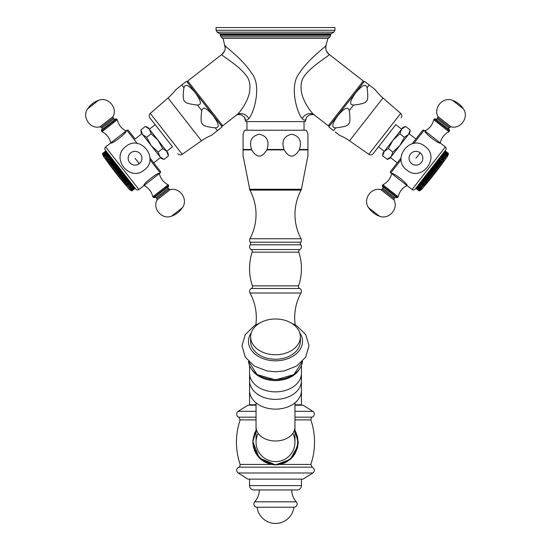 <?xml version="1.0" encoding="UTF-8"?>
<svg xmlns="http://www.w3.org/2000/svg" width="551" height="551" viewBox="0 0 551 551"><rect width="100%" height="100%" fill="white"/><g stroke="black" fill="none" stroke-linecap="round" stroke-linejoin="round"><path stroke-width="0.83" d="M256.043 430.903A22.481 22.481 0 0 0 275.5 464.651A22.481 22.481 0 0 0 294.957 430.903M258.157 433.348A19.457 19.457 0 0 0 275.5 461.628A19.457 19.457 0 0 0 292.843 433.348M275.5 461.628A19.457 19.457 0 0 0 294.957 442.171A19.457 19.457 0 0 1 275.5 461.628A19.457 19.457 0 0 1 256.043 442.171A19.457 19.457 0 0 0 275.5 461.628M301.011 405.205L301.438 404.771L301.438 390.473A25.938 18.658 180 0 1 275.5 409.138A25.938 18.658 0 0 1 249.562 390.473L249.562 404.771L256.043 404.771M300.908 376.96A25.938 18.658 180 0 1 301.438 380.713A25.938 18.658 180 0 1 275.5 399.379A25.938 18.658 0 0 1 249.562 380.713A25.938 18.658 0 0 1 250.092 376.96M301.438 390.473L301.438 373.206A25.938 18.658 180 0 1 275.5 391.864A25.938 18.658 0 0 1 249.562 373.206L249.562 390.473M298.745 370.231A25.938 18.658 180 0 1 275.5 380.603A25.938 18.658 0 0 1 252.255 370.224M300.357 336.868L300.357 341.372A24.857 17.88 180 0 1 275.5 359.252A24.857 17.88 0 0 1 250.643 341.372L250.643 336.868A24.857 17.88 0 0 0 275.5 354.748A24.857 17.88 180 0 0 300.357 336.868A24.857 17.88 180 0 0 275.5 318.988A24.857 17.88 0 0 0 250.643 336.868M256.043 405.205L247.936 405.205L238.115 411.342L236.909 412.685C236.427 415.192 237.054 416.687 238.783 417.162L256.043 417.162M294.957 405.205L303.064 405.205L312.885 411.342L294.957 411.342M301.438 404.771L294.957 404.771M249.989 405.205L249.562 404.771M252.138 150.451L251.773 149.906L243.074 149.906L243.074 155.775L249.899 190.109A51.45 51.45 0 0 1 249.934 238.748A3.244 3.244 0 0 0 250.209 242.213A2.163 2.163 0 0 1 250.209 244.802A3.244 3.244 0 0 0 251.187 249.562A2.163 2.163 0 0 1 252.144 252.151A53.612 53.612 0 0 0 252.42 285.879A2.163 2.163 0 0 1 251.339 288.469A3.244 3.244 0 0 0 250.009 293.008L300.991 293.008A51.45 51.45 0 0 0 295.191 324.835M250.009 293.008A51.45 51.45 0 0 1 255.809 324.835M252.42 285.879L298.58 285.879A2.163 2.163 0 0 0 299.661 288.469A3.244 3.244 0 0 1 300.991 293.008M252.144 252.151L298.856 252.151A53.612 53.612 0 0 1 298.58 285.879M249.899 190.109L301.101 190.109A51.45 51.45 0 0 0 301.066 238.748A3.244 3.244 0 0 1 300.791 242.213A2.163 2.163 0 0 0 300.791 244.802A3.244 3.244 0 0 1 299.813 249.562A2.163 2.163 0 0 0 298.856 252.151M249.582 189.248L301.418 189.248L301.101 190.109M243.074 149.906L243.074 134.244L243.074 149.473L251.525 149.473C248.99 141.022 251.58 135.945 259.287 134.244C266.994 135.945 269.584 141.022 267.049 149.473L283.951 149.473C281.416 141.022 284.006 135.945 291.713 134.244C299.42 135.945 302.01 141.022 299.475 149.473L307.926 149.473L307.926 134.244L307.926 155.775L301.418 189.248M284.564 150.451L284.199 149.906C289.206 158.171 294.22 158.171 299.227 149.906L299.475 149.473M307.926 134.244A32.426 32.426 0 0 0 306.308 130.229L244.692 130.229A32.426 32.426 0 0 0 243.074 134.244M251.525 149.473L251.773 149.906C256.78 158.171 261.794 158.171 266.801 149.906L267.049 149.473M266.801 149.906L284.199 149.906L283.951 149.473M299.227 149.906L307.926 149.906M246.965 121.585L246.965 130.229M304.035 121.585L304.035 130.229M306.39 117.687L305.33 121.585L245.67 121.585L244.61 117.687M329.994 36.827L328.465 38.356L222.535 38.356L221.006 36.827L329.994 36.827L330.621 35.298L220.379 35.298L221.006 36.827M216.054 30.291L334.946 30.291L334.946 27.55L216.054 27.55L216.054 30.291L217.135 32.165L333.865 32.165L331.165 33.721L219.835 33.721L217.135 32.165M236.455 115.09C236.234 114.58 237.805 114.484 241.166 114.787C244.279 116.943 245.429 117.921 244.616 117.714L244.589 117.618C245.388 120.669 246.779 120.986 248.763 118.568C253.24 114.663 262.428 86.266 251.69 73.214C241.627 57.765 223.678 45.705 224.973 45.327A8.644 8.616 -15.2 0 1 221.936 54.391L187.733 81.011L187.547 82.526L221.213 125.621L222.735 125.807L187.733 81.011M327.921 38.356L326.027 45.327C327.322 45.705 309.366 57.772 299.31 73.228C288.566 86.273 297.774 114.691 302.237 118.568C304.221 120.986 305.612 120.669 306.411 117.611L306.384 117.714C305.929 117.563 307.079 116.585 309.841 114.787C313.168 114.477 314.738 114.58 314.545 115.09M329.064 54.391A8.644 8.616 -164.8 0 1 326.027 45.327L325.758 48.061C326.082 48.612 324.876 49.783 329.023 54.253L329.064 54.391C330.572 55.203 312.376 65.052 304.765 75.57C301.149 79.881 300.178 86.032 301.845 94.007C304.758 104.766 312.872 114.484 314.525 115.076L328.265 125.807L329.787 125.621M329.023 54.253L363.267 81.011L328.265 125.807M363.453 82.526L363.267 81.011M248.763 118.568A8.644 7.68 52 0 0 236.475 115.076L222.735 125.807M236.475 115.076L236.475 115.076C238.135 114.484 246.249 104.766 249.155 94.007C250.822 86.025 249.851 79.881 246.235 75.57C238.624 65.052 220.428 55.203 221.936 54.391M312.885 472.992L303.064 479.136L247.936 479.136L238.115 472.992L312.885 472.992C315.076 470.774 314.848 468.839 312.217 467.179L238.783 467.179C239.471 467.51 239.926 466.601 240.133 464.438C235.229 449.588 235.229 434.746 240.133 419.903L238.783 417.162M249.562 479.136L249.562 485.617A4.325 4.325 0 0 0 253.88 489.942L297.12 489.942A4.325 4.325 0 0 0 301.438 485.617L249.562 485.617M301.438 479.136L301.438 485.617M257.124 507.237A3.244 3.244 0 0 1 254.707 501.83A17.983 17.983 0 0 0 259.287 489.942L291.713 489.942A17.983 17.983 0 0 0 296.293 501.83A3.244 3.244 0 0 1 293.876 507.237A18.52 18.52 0 0 1 257.124 507.237L293.876 507.237M166.753 151.422L168.027 153.054L168.427 155.919L166.691 151.339L162.669 148.543L158.047 140.278L151.139 133.79L149.404 129.209L145.381 126.413L140.849 129.953L142.585 134.534L141.249 132.825L140.849 129.953M151.139 133.79L146.607 137.33L142.585 134.534L151.229 145.602L146.607 137.33M162.669 148.543L158.137 152.083L151.229 145.602L159.873 156.663L158.137 152.083M168.427 155.919L163.895 159.459L159.948 156.753M161.291 158.041L162.504 158.812M167.683 153.04L168.138 154.411M166.691 151.339L148.061 127.501L145.381 126.413M175.803 89.641L181.775 84.978L175.803 89.641A54.046 54.046 0 0 1 168.034 97.988L150.285 113.416A3.244 3.244 0 0 0 149.858 117.859L172.491 146.821L166.698 151.346M155.189 124.678L149.397 129.203M172.491 146.821L149.858 117.859M186.39 81.369L181.775 84.978L186.39 81.369A4.325 4.325 0 0 1 187.347 82.271L221.412 125.883A4.325 4.325 0 0 1 222.053 127.026L211.474 135.291A54.046 54.046 0 0 0 201.487 140.815L182.229 154.301A3.244 3.244 0 0 1 177.815 153.639M183.944 87.561L183.738 88.931M214.084 127.77L215.296 127.887C206.949 126.937 202.74 125.649 202.678 124.03C200.929 123.665 200.619 119.174 201.749 110.544C202.554 108.926 203.409 104.222 213.141 115.614C221.833 127.804 217.066 127.495 215.296 127.887L217.438 130.628L222.053 127.026M211.474 135.291L217.438 130.628M183.917 87.719C184.723 86.101 185.577 81.396 195.309 92.788C204.001 104.979 199.235 104.669 197.465 105.062C189.138 104.118 184.936 102.83 184.847 101.212C183.097 100.867 182.787 96.37 183.917 87.719L181.775 84.978M187.347 82.271L221.412 125.883M163.895 159.459L161.216 158.378L159.873 156.663M135.098 138.997L128.445 130.484L135.098 138.997L141.917 133.673M149.962 158.02L160.389 171.361L149.962 158.02M160.548 157.524L153.736 162.848M137.24 143.487L126.93 130.298A1.081 1.081 0 0 1 128.445 130.484M126.93 130.298L126.076 130.959C127.722 132.157 111.516 144.823 110.744 142.936L105.634 146.931A2.163 2.163 0 0 0 105.262 149.968L135.877 189.145A2.163 2.163 0 0 0 138.907 189.516L144.018 185.522C148.68 187.919 151.608 191.665 152.806 196.769L168.131 184.792C163.475 182.395 160.548 178.648 159.349 173.544L144.018 185.522C142.372 184.323 158.585 171.657 159.349 173.544L160.203 172.883A1.081 1.081 0 0 0 160.389 171.361M135.133 188.194L131.751 190.887L135.133 188.194L134.83 187.801L131.42 190.467L130.807 190.116L131.255 190.253L134.664 187.595L134.299 187.126L130.89 189.792L130.256 189.406L134.058 186.817M130.263 188.986L130.546 189.344L133.955 186.686L133.673 186.328L130.263 188.986L133.556 186.176M133.101 185.597L129.829 188.428L133.101 185.597L132.75 185.15L129.34 187.808L132.605 184.957L132.219 184.461L128.81 187.126L132.054 184.254L131.634 183.724L128.059 186.162L131.462 183.497L130.828 182.684L130.346 182.071L126.744 184.482L130.153 181.823M126.744 184.482L126.069 184.055L129.692 181.231L126.241 183.834L129.437 180.907L128.975 180.322L125.359 183.146L128.906 180.225M128.238 179.364L124.616 182.195L125.284 182.608L128.686 179.95L128.135 179.24L124.726 181.899L124.498 181.61L127.908 178.951L126.661 177.353L123.045 180.177L126.503 177.153M125.835 176.299L122.219 179.123L122.852 179.502L126.262 176.843L125.649 176.058L122.246 178.724L121.998 178.407L125.408 175.741L124.987 175.211L121.372 178.042L124.781 174.942M120.511 176.933L121.124 177.284L124.526 174.619L124.127 174.109L120.511 176.933L120.483 176.465L123.892 173.806M123.638 173.482L120.228 176.141L119.636 175.81L123.252 172.986L122.99 172.649L119.581 175.314L119.326 174.984L122.728 172.318L122.074 171.485L118.672 174.144L118.41 173.813L121.819 171.154L121.468 170.707L117.852 173.531L117.756 172.973L121.158 170.314M116.95 172.38L117.494 172.635L120.896 169.977L120.566 169.556L116.95 172.38L116.833 171.795L120.242 169.136M119.98 168.799L116.571 171.457L116.054 171.23L119.67 168.406L119.319 167.959L115.917 170.617L115.655 170.287L119.064 167.628L117.501 165.631L114.098 168.296L113.843 167.965L117.246 165.307L116.151 163.895L112.528 166.719L112.328 166.03L115.731 163.365L115.49 163.048L111.688 165.637L111.467 164.928L114.877 162.269L113.231 160.162L109.821 162.821L109.594 162.531L113.003 159.873M109.594 162.531L112.9 159.742L112.445 159.163L109.043 161.822L108.822 161.546L112.232 158.888M107.831 160.706L111.495 157.937L107.831 160.706L107.576 159.948L110.985 157.29M105.675 157.517L105.93 158.268L109.504 155.389L109.084 154.852L105.675 157.517L108.919 154.645L108.533 154.149L104.979 156.629L108.389 153.963L107.9 153.343L104.414 156.332L104.18 155.596L107.583 152.937M103.347 154.528L103.65 155.354L107.08 152.29L106.749 151.869L103.347 154.962L103.14 154.273L106.55 151.608M102.906 153.97L103.092 154.645L103.065 154.177L106.474 151.518L102.844 153.894L106.129 151.077L102.72 153.736L106.006 150.919L102.576 153.55L105.944 150.829L102.527 153.481L105.93 150.822L102.534 153.495L102.644 154.066L102.527 153.481L102.672 154.101L102.576 153.55M103.43 154.645L106.839 151.98M103.678 154.955L107.183 152.427M107.466 152.785L104.008 155.809L103.781 155.086M104.497 156.002L108.037 153.515M104.979 156.629L104.628 156.174M105.516 157.31L105.131 156.815M106.095 158.047L109.677 155.609M110.124 156.188L106.522 159.032L106.267 158.275M106.715 158.846L110.31 156.422M107.156 159.845L110.792 157.035L107.156 159.845L106.901 159.087M108.086 160.603L111.701 158.206M112.156 158.791L108.54 161.615L108.292 160.864M109.284 162.566L109.043 161.822M113.678 160.734L110.062 163.557L109.821 162.821M110.062 163.557L113.809 160.899M110.4 163.564L110.634 163.861L114.036 161.195M114.477 161.76L110.861 164.584L110.634 163.861M110.861 164.584L114.636 161.96M115.304 162.814L111.688 165.637M112.528 166.719L116.357 164.164M112.955 166.829L113.203 167.153L116.612 164.487M117.012 165.004L113.396 167.828L113.203 167.153M113.843 167.965L113.396 167.828M117.886 166.126L114.271 168.95L114.098 168.296M114.271 168.95L114.746 169.123L118.148 166.457M114.746 169.123L115.001 169.453L118.41 166.788M118.775 167.263L115.159 170.087L115.001 169.453M115.655 170.287L115.159 170.087M116.054 171.23L115.917 170.617M118.41 173.813L117.852 173.531M122.363 171.85L118.747 174.674L118.672 174.144M119.326 174.984L118.747 174.674M119.636 175.81L119.581 175.314M121.998 178.407L121.372 178.042M122.219 179.123L122.246 178.724M123.045 180.177L123.693 180.576L127.095 177.911M123.693 180.576L123.927 180.873L127.329 178.214M127.46 178.379L123.927 180.873M124.498 181.61L123.844 181.203M126.034 183.566L125.359 183.146M130.36 182.092L126.944 184.737M126.744 184.916L127.419 185.35L130.828 182.684M127.419 185.35L131.014 182.925M128.059 186.162L127.605 185.584M128.652 186.92L128.231 186.383M129.196 187.622L128.81 187.126M129.699 188.263L129.34 187.808M130.146 188.835L129.829 188.428M130.89 189.792L134.389 187.244M134.589 187.498L130.98 189.902M131.42 190.467L134.885 187.877M135.009 188.036L131.599 190.694L131.007 190.37L131.475 190.543M131.599 190.694L135.05 188.091M135.195 188.277L131.792 190.942L131.262 190.694L131.799 190.949L131.234 190.66L131.751 190.887M131.799 190.949L135.202 188.29M131.262 190.694A9.188 9.188 0 0 1 128.287 188.215L116.309 172.883L115.972 173.152A372.517 372.517 0 0 0 127.357 187.023M102.644 154.066A9.188 9.188 0 0 0 104.332 157.552L116.309 172.883M104.332 157.552L128.287 188.215M126.076 130.959L110.744 142.936C109.553 137.84 106.625 134.086 101.963 131.696L117.294 119.719C118.486 124.822 121.42 128.569 126.076 130.959M116.695 118.954L101.363 130.931L101.46 130.167L115.937 118.858L117.294 119.719M115.682 119.057C114.312 119.305 113.706 119.236 113.857 118.837L101.935 128.149C102.362 128.094 102.286 128.7 101.715 129.967L108.699 124.512M153.398 197.534L168.73 185.556L168.64 186.314L154.163 197.63L152.806 196.769M335.249 131.951L339.526 135.291A54.046 54.046 0 0 1 349.513 140.815L368.771 154.301A3.244 3.244 0 0 0 373.185 153.639L395.811 124.678L401.603 129.203L402.939 127.501L405.619 126.413L401.596 129.209L399.861 133.79L392.953 140.278L388.331 148.543L384.309 151.339L382.573 155.919L387.429 159.322M401.831 128.934L382.973 153.054L382.621 155.568M388.331 148.543L392.863 152.083L391.127 156.663L387.105 159.459L389.784 158.378L399.771 145.602L392.863 152.083M399.861 133.79L404.393 137.33L399.771 145.602L408.415 134.534L404.393 137.33M405.619 126.413L410.151 129.953L408.628 134.244M378.509 146.821L384.302 151.346M395.811 124.678L373.185 153.639M365.327 81.934L375.197 89.641A54.046 54.046 0 0 0 382.966 97.988L400.715 113.416A3.244 3.244 0 0 1 401.142 117.859M333.562 130.628L328.947 127.026L333.562 130.628L335.704 127.887C333.934 127.495 329.167 127.811 337.866 115.607C347.591 104.229 348.446 108.926 349.251 110.544C350.36 119.03 350.092 123.472 348.446 123.879C348.466 125.573 344.217 126.909 335.704 127.887L336.916 127.77M367.056 87.561L367.083 87.719C368.199 96.218 367.93 100.661 366.277 101.053C366.284 102.755 362.035 104.091 353.535 105.062C351.772 104.669 346.999 104.979 355.698 92.782C365.423 81.396 366.277 86.101 367.083 87.719L369.225 84.978L370.913 86.293M369.225 84.978L364.61 81.369A4.325 4.325 0 0 0 363.653 82.271L329.588 125.883A4.325 4.325 0 0 0 328.947 127.026M329.65 125.793L363.591 82.354M410.151 129.953L409.751 132.825L408.415 134.534M390.452 157.524L397.264 162.848L401.038 158.02L390.611 171.361A1.081 1.081 0 0 0 390.797 172.883L391.651 173.544C392.415 171.657 408.628 184.323 406.982 185.522L412.093 189.516A2.163 2.163 0 0 0 415.123 189.145L415.798 188.29L419.201 190.949L415.798 188.29M444.994 150.919L448.424 153.55L448.328 154.101L448.466 153.495L448.356 154.066L448.473 153.481L445.056 150.829L445.738 149.968A2.163 2.163 0 0 0 445.366 146.931L440.256 142.936C441.447 137.84 444.375 134.086 449.037 131.696L433.706 119.719C432.514 124.822 429.58 128.569 424.924 130.959L440.256 142.936C439.484 144.823 423.278 132.157 424.924 130.959L424.07 130.298A1.081 1.081 0 0 0 422.555 130.484L412.127 143.825L415.902 138.997L409.083 133.673M445.738 149.968L415.123 189.145M447.219 155.086L447.57 154.645L444.161 151.98L443.817 152.427L447.219 155.086L446.992 155.809L443.534 152.785M446.021 156.629L446.372 156.174L442.963 153.515L442.611 153.963L446.021 156.629L442.467 154.149L441.916 154.852L445.325 157.517L445.07 158.268L441.496 155.389M443.844 159.845L444.099 159.087L440.69 156.422L440.228 157.021L443.844 159.845L440.208 157.035M439.553 157.882L443.169 160.706L443.424 159.948L440.015 157.29L439.505 157.937L442.914 160.603L439.299 158.206M438.555 159.163L441.957 161.822L441.716 162.566L438.1 159.742L441.406 162.531L441.179 162.821L437.769 160.162L437.191 160.899L440.6 163.564L440.366 163.861L436.964 161.195M440.366 163.861L440.139 164.584L436.364 161.96L439.774 164.618L439.533 164.928L436.123 162.269L435.696 162.814L438.92 165.713L435.51 163.048M435.269 163.365L438.672 166.03L438.472 166.719L434.849 163.895L438.045 166.829L437.797 167.153L434.388 164.487L433.754 165.307L437.157 167.965L436.902 168.296L433.499 165.631M432.225 167.263L435.841 170.087L435.999 169.453L432.59 166.788L431.936 167.628L435.345 170.287L435.083 170.617L431.681 167.959M435.083 170.617L434.946 171.23L431.33 168.406L431.02 168.799L434.429 171.457L434.167 171.795L430.758 169.136M428.926 171.485L432.328 174.144L432.253 174.674L428.637 171.85L428.272 172.318L431.674 174.984L431.419 175.314L428.01 172.649M431.419 175.314L431.364 175.81L427.748 172.986L427.362 173.482L430.772 176.141L430.517 176.465L427.108 173.806L426.873 174.109L430.489 176.933L429.876 177.284L426.474 174.619L426.219 174.942L429.628 178.042L429.002 178.407L425.592 175.741M425.351 176.058L428.781 179.123L425.165 176.299L424.738 176.843L428.148 179.502L427.907 179.812L424.339 177.353L427.955 180.177L427.307 180.576L423.905 177.911M423.54 178.379L427.156 181.203L423.671 178.214L423.092 178.951L426.502 181.61L426.274 181.899L422.865 179.24M426.274 181.899L422.762 179.364L422.314 179.95L425.716 182.608L425.503 182.891L422.094 180.225M421.357 181.169L424.931 184.055L421.308 181.231L420.847 181.823L424.256 184.482L420.64 182.092L424.256 184.916L423.581 185.35L420.172 182.684L419.538 183.497L422.941 186.162L419.366 183.724L418.946 184.254L422.19 187.126L418.781 184.461L418.395 184.957L421.66 187.808L418.25 185.15M420.854 188.835L421.508 188.428L417.761 185.77L417.444 186.176L420.737 188.986L417.327 186.328L417.045 186.686L420.351 189.482L416.942 186.817L416.701 187.126L420.11 189.792L416.611 187.244M416.115 187.877L419.525 190.543L416.115 187.877M415.95 188.091L419.359 190.749L415.847 188.222M419.738 190.694L419.201 190.949L419.738 190.694A9.188 9.188 0 0 0 422.713 188.215L446.668 157.552A9.188 9.188 0 0 0 448.356 154.066M419.249 190.887L419.766 190.66L419.208 190.942L415.805 188.277M416.336 187.595L419.745 190.253L420.193 190.116L419.58 190.467M419.745 190.253L416.411 187.498M420.737 188.986L420.454 189.344M421.171 188.428L417.899 185.597M421.66 187.808L421.301 188.263M422.19 187.126L421.804 187.622M422.769 186.383L422.348 186.92M419.986 182.925L423.616 185.728L422.941 186.162M424.931 184.055L424.256 184.482M424.759 183.834L421.563 180.907M422.025 180.322L425.641 183.146L424.966 183.566M426.384 182.195L425.716 182.608M427.156 181.203L426.502 181.61M427.907 179.812L427.955 180.177M428.781 179.123L428.148 179.502M429.628 178.042L426.219 174.942M430.517 176.465L430.489 176.933M431.364 175.81L430.772 176.141M432.253 174.674L431.674 174.984M432.328 174.144L432.59 173.813L429.181 171.154M429.532 170.707L433.148 173.531L432.59 173.813M433.148 173.531L433.244 172.973L429.842 170.314M433.244 172.973L433.506 172.635L430.104 169.977M430.434 169.556L434.05 172.38L433.506 172.635M434.167 171.795L434.05 172.38M434.946 171.23L434.429 171.457M435.841 170.087L435.345 170.287M435.999 169.453L436.254 169.123L432.852 166.457M433.114 166.126L436.729 168.95L436.254 169.123M436.902 168.296L436.729 168.95M433.988 165.004L437.604 167.828L437.157 167.965M437.797 167.153L437.604 167.828M438.472 166.719L438.045 166.829M439.533 164.928L439.312 165.637M440.139 164.584L439.774 164.618M437.322 160.734L440.6 163.564M441.179 162.821L440.938 163.557M441.957 161.822L442.178 161.546L438.768 158.888M438.844 158.791L442.178 161.546M442.708 160.864L442.46 161.615M444.099 159.087L440.876 156.188M441.323 155.609L444.733 158.275L444.285 158.846M445.325 157.517L442.081 154.645M445.869 156.815L445.483 157.31M446.372 156.174L443.1 153.343M443.417 152.937L446.82 155.596L446.503 156.002M447.322 154.955L443.92 152.29M447.57 154.645L444.251 151.869M444.45 151.608L447.653 154.528M447.86 154.273L444.526 151.518M444.691 151.305L448.094 153.97L447.908 154.645L447.935 154.177M448.094 153.97L444.747 151.236M444.871 151.077L448.28 153.736L448.101 154.39L448.156 153.894M448.28 153.736L444.912 151.022M448.424 153.55L445.015 150.884M448.473 153.481L445.07 150.822M422.713 188.215L446.668 157.552M391.651 173.544L406.982 185.522C402.32 187.919 399.392 191.665 398.194 196.769L382.869 184.792C387.525 182.395 390.452 178.648 391.651 173.544M382.27 185.556L397.602 197.534L396.837 197.63L382.36 186.314L382.869 184.792M382.614 186.513C383.145 187.863 383.22 188.47 382.842 188.332L394.764 197.651L396.582 197.43L389.598 191.968M449.637 130.931L434.305 118.954L435.063 118.858L449.54 130.167L449.037 131.696M449.285 129.967C448.714 128.7 448.638 128.094 449.065 128.149L437.143 118.837C437.294 119.236 436.688 119.305 435.318 119.057L442.301 124.512M256.043 442.171L256.043 427.004A19.457 13.995 0 0 0 275.5 441A19.457 13.995 0 0 0 294.957 427.004L294.957 442.171M302.471 361.353A27.02 19.437 180 0 1 275.5 379.584A27.02 19.437 180 0 1 248.529 361.353L257.048 374.577L275.5 379.887L293.952 374.577L302.471 361.353M299.668 332.68A27.02 19.437 180 0 1 275.5 360.809A27.02 19.437 0 0 1 251.332 332.68M294.957 419.903L310.867 419.903C315.771 434.746 315.771 449.588 310.867 464.438L312.217 467.179M279.908 464.438L310.867 464.438M271.092 464.438L240.133 464.438M256.043 419.903L240.133 419.903M294.957 417.162L312.217 417.162C311.542 416.811 311.095 417.727 310.867 419.903M256.043 411.342L238.115 411.342M251.339 288.469L299.661 288.469M251.187 249.562L299.813 249.562M250.209 244.802L300.791 244.802M250.209 242.213L300.791 242.213M249.934 238.748L301.066 238.748M223.079 38.356L225.249 48.02C224.891 48.584 226.213 49.611 221.977 54.253M220.379 35.298L220.379 34.658L330.621 34.658L331.165 33.721M302.237 118.568A8.644 7.68 128 0 1 314.525 115.076L314.525 115.076M254.707 501.83L296.293 501.83M150.285 113.416L182.229 154.301M168.034 97.988L201.487 140.815M197.465 105.062L201.749 110.544M160.203 172.883L149.893 159.687M138.907 189.516L105.634 146.931M107.218 122.618L113.182 117.962L113.038 116.598L99.965 126.813L101.253 127.281L107.218 122.618M113.038 116.598C117.976 107.741 107.893 96.425 98.533 100.316L93.105 104.559L92.41 103.671A21.62 21.62 0 0 0 87.678 108.795L93.105 104.559M168.386 186.513C167.855 187.863 167.779 188.47 168.158 188.332L156.236 197.651L154.418 197.43M168.84 189.207L156.918 198.518L157.063 199.889L170.135 189.675L168.158 188.332M157.063 199.889C152.117 208.746 162.201 220.063 171.561 216.171L182.422 207.686C188.463 199.545 179.922 187.023 170.135 189.675M139.293 163.668A6.887 6.887 0 0 1 129.623 162.483A6.887 6.887 0 0 1 130.807 152.813A6.887 6.887 0 0 1 140.477 154.004A6.887 6.887 0 0 1 139.293 163.668L135.05 158.24M368.771 154.301L400.715 113.416M349.513 140.815L382.966 97.988M349.251 110.544L353.535 105.062M424.07 130.298L413.76 143.487M401.107 159.687L390.797 172.883M445.366 146.931L412.093 189.516M434.691 172.883L435.028 173.152A372.517 372.517 0 0 0 445.738 158.743M388.124 193.862L382.16 189.207L380.865 189.675L393.937 199.889L394.082 198.518L388.124 193.862M380.865 189.675C371.078 187.023 362.537 199.545 368.578 207.686L374.005 211.928L373.316 212.817A21.62 21.62 0 0 0 379.439 216.171L374.005 211.928M437.818 117.962L449.747 127.281L451.035 126.813L437.962 116.598L437.143 118.837M451.035 126.813C460.822 129.464 469.362 116.943 463.322 108.795L452.467 100.316C443.107 96.425 433.024 107.741 437.962 116.598M420.193 152.813A6.887 6.887 0 0 1 421.377 162.483A6.887 6.887 0 0 1 411.707 163.668A6.887 6.887 0 0 1 410.523 154.004A6.887 6.887 0 0 1 420.193 152.813L415.95 158.24M296.245 432.955L294.957 430.476L298.194 442.66L294.434 454.685M293.621 455.842L285.005 462.785L275.5 464.865L290.287 459.389L297.939 445.601M294.93 453.907L298.201 442.198L294.957 430.476L297.726 437.563L297.485 447.811L292.76 456.91L285.005 462.785L275.5 464.865L273.227 464.755L275.5 464.865L264.067 461.779L255.747 453.342L252.806 441.868L256.043 430.476L252.875 440.366L254.438 450.635L260.416 459.128L269.549 464.073L260.416 459.128L254.438 450.635L252.875 440.366L256.043 430.476L254.41 433.775M298.187 442.811L298.139 443.837M297.623 447.233L290.818 458.921L278.579 464.658M252.813 442.956L252.868 443.906M253.37 447.212L260.451 459.162L273.179 464.748M256.043 427.004L256.043 402.822M301.438 373.206L301.438 365.685M249.562 373.206L249.562 365.685M260.196 322.776L254.39 325.675L245.264 334.615L241.992 345.67L245.257 357.124L254.321 366.036L266.815 370.926L275.5 371.801L284.185 370.926L296.679 366.036L305.743 357.124L309.008 345.67L305.736 334.615L296.61 325.675L290.804 322.776M294.957 427.004L294.957 402.822M298.201 442.246L297.147 435.352M256.043 430.476L254.831 432.783M252.813 441.516L259.225 457.984L275.5 464.865L278.592 464.658M293.552 455.932L290.604 459.114M287.092 461.683L282.801 463.66M312.217 417.162L313.498 416.349C315.716 412.547 312.321 410.812 312.885 411.342M330.621 35.298L330.621 34.658M220.379 34.658L219.835 33.721M334.946 30.291L333.865 32.165M238.783 467.179C236.152 468.839 235.924 470.774 238.115 472.992M105.262 158.743A372.517 372.517 0 0 0 115.972 173.152M101.363 130.931L101.963 131.696M113.857 118.837L113.182 117.962M101.935 128.149L101.253 127.281M87.678 108.795C81.638 116.943 90.178 129.464 99.965 126.813M98.533 100.316A21.62 21.62 0 0 0 92.41 103.671M168.73 185.556L168.131 184.792M156.236 197.651L156.918 198.518M171.561 216.171A21.62 21.62 0 0 0 182.422 207.686M125.862 146.49C140.464 133.914 159.962 158.881 144.231 169.997C129.63 182.567 110.138 157.607 125.862 146.49M423.643 187.023A372.517 372.517 0 0 0 435.028 173.152M397.602 197.534L398.194 196.769M382.842 188.332L382.16 189.207M394.764 197.651L394.082 198.518M379.439 216.171C388.799 220.063 398.883 208.746 393.937 199.889M368.578 207.686A21.62 21.62 0 0 0 373.316 212.817M434.305 118.954L433.706 119.719M449.065 128.149L449.747 127.281M463.322 108.795A21.62 21.62 0 0 0 452.467 100.316M406.769 169.997C391.038 158.874 410.543 133.914 425.138 146.49C440.869 157.614 421.363 182.567 406.769 169.997"/></g></svg>
